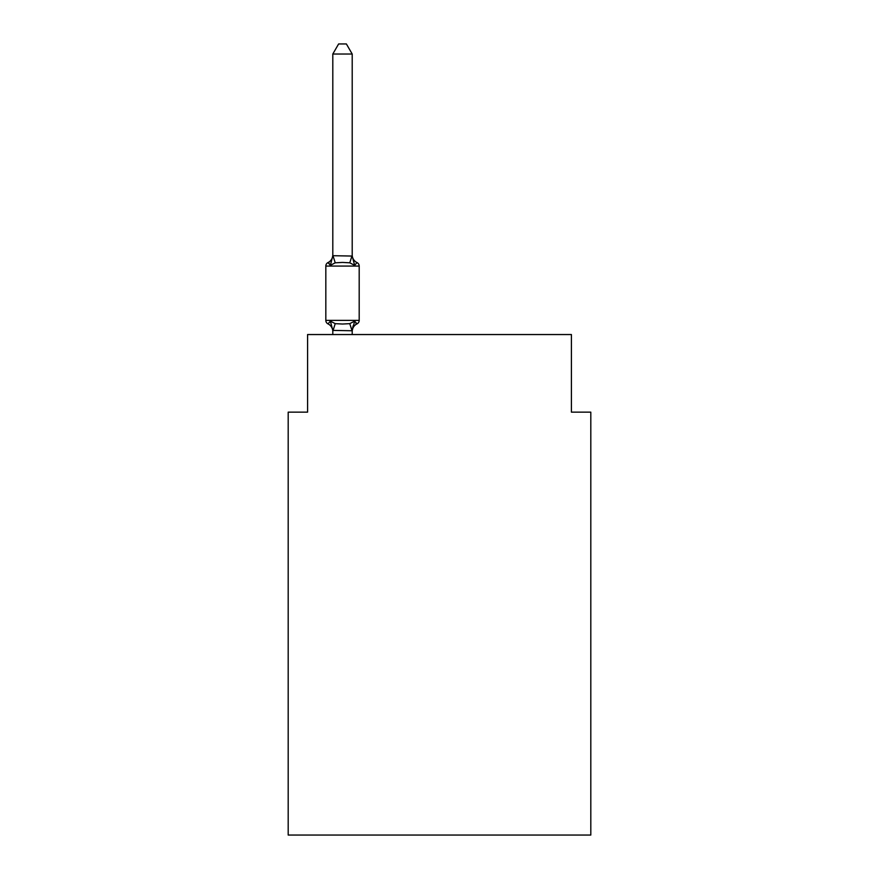 <?xml version="1.0" encoding="UTF-8"?>
<svg xmlns="http://www.w3.org/2000/svg" width="879" height="879" viewBox="0 0 879 879"><rect width="100%" height="100%" fill="white"/><g stroke="black" fill="none" stroke-linecap="round" stroke-linejoin="round"><path stroke-width="1.32" d="M590.809 835.05L590.809 412.152L571.416 412.152L571.416 334.547L307.584 334.547L307.584 412.152L288.191 412.152L288.191 835.05L590.809 835.05M352.204 54.037L332.8 54.037L338.624 43.95L346.381 43.95L352.204 54.037L352.204 256.053L354.633 265.315L357.006 262.579A3.879 3.879 0 0 1 359.192 266.073A3.879 3.879 0 0 0 357.006 262.579L354.633 265.315L357.006 262.579A3.879 3.879 0 0 1 359.192 266.073A3.879 3.879 0 0 0 357.006 262.579L354.633 265.315L357.006 262.579A3.879 3.879 0 0 1 359.192 266.073A3.879 3.879 0 0 0 357.006 262.579L354.633 265.315L357.006 262.579A3.879 3.879 0 0 1 359.192 266.073A3.879 3.879 0 0 0 357.006 262.579L354.633 265.315L357.006 262.579A3.879 3.879 0 0 1 359.192 266.073A3.879 3.879 0 0 0 357.006 262.579L354.633 265.315L357.006 262.579A3.879 3.879 0 0 1 359.192 266.073A3.879 3.879 0 0 0 357.006 262.579L354.633 265.315L357.006 262.579A3.879 3.879 0 0 1 359.192 266.073A3.879 3.879 0 0 0 357.006 262.579L354.633 265.315L357.006 262.579A3.879 3.879 0 0 1 359.192 266.073A3.879 3.879 0 0 0 357.006 262.579L354.633 265.315L357.006 262.579A3.879 3.879 0 0 1 359.192 266.073A3.879 3.879 0 0 0 357.006 262.579L354.633 265.315L357.006 262.579A3.879 3.879 0 0 1 359.192 266.073A3.879 3.879 0 0 0 357.006 262.579L354.633 265.315L357.006 262.579A3.879 3.879 0 0 1 359.192 266.073A3.879 3.879 0 0 0 357.006 262.579L354.633 265.315L357.006 262.579A3.879 3.879 0 0 1 359.192 266.073A3.879 3.879 0 0 0 357.006 262.579L354.633 265.315L357.006 262.579A3.879 3.879 0 0 1 359.192 266.073A3.879 3.879 0 0 0 357.006 262.579L354.633 265.315L357.006 262.579A3.879 3.879 0 0 1 359.192 266.073A3.879 3.879 0 0 0 357.006 262.579L354.633 265.315L357.006 262.579L354.633 265.315L349.776 262.821L342.502 262.425L335.229 262.821L330.383 265.315L327.999 262.579L329.109 263.118M330.383 265.315L327.999 262.579L330.383 265.315L327.999 262.579L330.383 265.315L327.999 262.579L330.383 265.315L327.999 262.579L330.383 265.315L327.999 262.579L330.383 265.315L327.999 262.579L330.383 265.315L327.999 262.579L330.383 265.315L327.999 262.579L330.383 265.315L327.999 262.579L330.383 265.315L327.999 262.579L330.383 265.315L327.999 262.579L330.383 265.315L327.999 262.579L330.383 265.315L332.8 255.701L352.204 256.053L352.204 254.91A8.537 8.537 0 0 0 357.006 262.579A3.879 3.879 0 0 1 359.192 266.073A3.879 3.879 0 0 0 357.006 262.579A3.879 3.879 0 0 1 359.192 266.073A3.879 3.879 0 0 0 357.006 262.579A3.879 3.879 0 0 1 359.192 266.073A3.879 3.879 0 0 0 357.006 262.579A3.879 3.879 0 0 1 359.192 266.073A3.879 3.879 0 0 0 357.006 262.579A3.879 3.879 0 0 1 359.192 266.073A3.879 3.879 0 0 0 357.006 262.579A3.879 3.879 0 0 1 359.192 266.073A3.879 3.879 0 0 0 357.006 262.579A3.879 3.879 0 0 1 359.192 266.073A3.879 3.879 0 0 0 357.006 262.579A3.879 3.879 0 0 1 359.192 266.073A3.879 3.879 0 0 0 357.006 262.579A3.879 3.879 0 0 1 359.192 266.073A3.879 3.879 0 0 0 357.006 262.579A3.879 3.879 0 0 1 359.192 266.073L359.192 320.385A3.879 3.879 0 0 1 357.006 323.879L355.896 323.34L357.006 323.879A3.879 3.879 0 0 0 359.192 320.385A3.879 3.879 0 0 1 357.006 323.879L355.896 323.34L357.006 323.879A3.879 3.879 0 0 0 359.192 320.385A3.879 3.879 0 0 1 357.006 323.879L355.896 323.34L357.006 323.879A3.879 3.879 0 0 0 359.192 320.385A3.879 3.879 0 0 1 357.006 323.879L355.896 323.34L357.006 323.879A3.879 3.879 0 0 0 359.192 320.385A3.879 3.879 0 0 1 357.006 323.879L355.896 323.34L357.006 323.879A3.879 3.879 0 0 0 359.192 320.385A3.879 3.879 0 0 1 357.006 323.879L355.896 323.34L357.006 323.879A3.879 3.879 0 0 0 359.192 320.385A3.879 3.879 0 0 1 357.006 323.879L355.896 323.34L357.006 323.879A3.879 3.879 0 0 0 359.192 320.385A3.879 3.879 0 0 1 357.006 323.879L355.896 323.34L357.006 323.879A3.879 3.879 0 0 0 359.192 320.385A3.879 3.879 0 0 1 357.006 323.879L355.896 323.34L357.006 323.879A3.879 3.879 0 0 0 359.192 320.385A3.879 3.879 0 0 1 357.006 323.879L355.896 323.34L357.006 323.879A3.879 3.879 0 0 0 359.192 320.385A3.879 3.879 0 0 1 357.006 323.879L355.896 323.34L357.006 323.879A3.879 3.879 0 0 0 359.192 320.385A3.879 3.879 0 0 1 357.006 323.879L355.896 323.34M354.633 321.143L357.006 323.879L354.633 321.143L357.006 323.879L354.633 321.143L357.006 323.879L354.633 321.143L357.006 323.879L354.633 321.143L357.006 323.879L354.633 321.143L357.006 323.879L354.633 321.143L357.006 323.879L354.633 321.143L357.006 323.879L354.633 321.143L357.006 323.879L354.633 321.143L357.006 323.879L354.633 321.143L357.006 323.879L354.633 321.143L352.204 330.757L332.8 330.405L332.8 331.548A8.537 8.537 0 0 0 327.999 323.879A3.879 3.879 0 0 1 325.823 320.385A3.879 3.879 0 0 0 327.999 323.879L330.383 321.143L327.999 323.879A3.879 3.879 0 0 1 325.823 320.385A3.879 3.879 0 0 0 327.999 323.879L330.383 321.143L327.999 323.879A3.879 3.879 0 0 1 325.823 320.385A3.879 3.879 0 0 0 327.999 323.879L330.383 321.143L327.999 323.879A3.879 3.879 0 0 1 325.823 320.385A3.879 3.879 0 0 0 327.999 323.879L330.383 321.143L327.999 323.879A3.879 3.879 0 0 1 325.823 320.385A3.879 3.879 0 0 0 327.999 323.879L330.383 321.143L327.999 323.879A3.879 3.879 0 0 1 325.823 320.385A3.879 3.879 0 0 0 327.999 323.879L330.383 321.143L327.999 323.879A3.879 3.879 0 0 1 325.823 320.385A3.879 3.879 0 0 0 327.999 323.879L330.383 321.143L327.999 323.879A3.879 3.879 0 0 1 325.823 320.385A3.879 3.879 0 0 0 327.999 323.879L330.383 321.143L327.999 323.879A3.879 3.879 0 0 1 325.823 320.385A3.879 3.879 0 0 0 327.999 323.879L330.383 321.143L327.999 323.879A3.879 3.879 0 0 1 325.823 320.385A3.879 3.879 0 0 0 327.999 323.879L330.383 321.143L327.999 323.879A3.879 3.879 0 0 1 325.823 320.385A3.879 3.879 0 0 0 327.999 323.879L330.383 321.143L327.999 323.879A3.879 3.879 0 0 1 325.823 320.385A3.879 3.879 0 0 0 327.999 323.879L330.383 321.143L335.229 323.648L342.502 324.032L349.776 323.648L354.633 321.143L357.006 323.879A3.879 3.879 0 0 0 359.192 320.385A3.879 3.879 0 0 1 357.006 323.879A8.537 8.537 0 0 0 352.204 331.548M352.204 330.405L353.116 325.845L352.204 330.405M332.8 256.053L332.8 54.037M332.8 334.547L332.8 330.405L330.383 321.143M352.204 256.053L352.204 254.91M354.633 265.315L357.006 262.579A3.879 3.879 0 0 1 359.192 266.073A3.879 3.879 0 0 0 357.006 262.579A3.879 3.879 0 0 1 359.192 266.073A3.879 3.879 0 0 0 357.006 262.579A3.879 3.879 0 0 1 359.192 266.073A3.879 3.879 0 0 0 357.006 262.579A3.879 3.879 0 0 1 359.192 266.073A3.879 3.879 0 0 0 357.006 262.579A3.879 3.879 0 0 1 359.192 266.073A3.879 3.879 0 0 0 357.006 262.579A3.879 3.879 0 0 1 359.192 266.073A3.879 3.879 0 0 0 357.006 262.579A3.879 3.879 0 0 1 359.192 266.073A3.879 3.879 0 0 0 357.006 262.579A3.879 3.879 0 0 1 359.192 266.073A3.879 3.879 0 0 0 357.006 262.579A3.879 3.879 0 0 1 359.192 266.073A3.879 3.879 0 0 0 357.006 262.579A3.879 3.879 0 0 1 359.192 266.073A3.879 3.879 0 0 0 357.006 262.579A3.879 3.879 0 0 1 359.192 266.073A3.879 3.879 0 0 0 357.006 262.579A3.879 3.879 0 0 1 359.192 266.073A3.879 3.879 0 0 0 357.006 262.579A3.879 3.879 0 0 1 359.192 266.073A3.879 3.879 0 0 0 357.006 262.579A3.879 3.879 0 0 1 359.192 266.073A3.879 3.879 0 0 0 357.006 262.579A3.879 3.879 0 0 1 359.192 266.073A3.879 3.879 0 0 0 357.006 262.579A3.879 3.879 0 0 1 359.192 266.073A3.879 3.879 0 0 0 357.006 262.579A3.879 3.879 0 0 1 359.192 266.073A3.879 3.879 0 0 0 357.006 262.579A3.879 3.879 0 0 1 359.192 266.073A3.879 3.879 0 0 0 357.006 262.579A3.879 3.879 0 0 1 359.192 266.073A3.879 3.879 0 0 0 357.006 262.579A3.879 3.879 0 0 1 359.192 266.073A3.879 3.879 0 0 0 357.006 262.579A3.879 3.879 0 0 1 359.192 266.073A3.879 3.879 0 0 0 357.006 262.579A3.879 3.879 0 0 1 359.192 266.073A3.879 3.879 0 0 0 357.006 262.579A3.879 3.879 0 0 1 359.192 266.073A3.879 3.879 0 0 0 357.006 262.579A3.879 3.879 0 0 1 359.192 266.073A3.879 3.879 0 0 0 357.006 262.579L354.633 265.315L357.006 262.579A3.879 3.879 0 0 1 359.192 266.073L325.823 266.073A3.879 3.879 0 0 1 327.999 262.579A8.537 8.537 0 0 0 332.8 254.91M325.823 266.073L325.823 320.385A3.879 3.879 0 0 0 327.999 323.879M352.204 334.547L352.204 330.757M357.006 323.879A3.879 3.879 0 0 0 359.192 320.385A3.879 3.879 0 0 1 357.006 323.879A3.879 3.879 0 0 0 359.192 320.385A3.879 3.879 0 0 1 357.006 323.879A3.879 3.879 0 0 0 359.192 320.385A3.879 3.879 0 0 1 357.006 323.879A3.879 3.879 0 0 0 359.192 320.385A3.879 3.879 0 0 1 357.006 323.879A3.879 3.879 0 0 0 359.192 320.385A3.879 3.879 0 0 1 357.006 323.879A3.879 3.879 0 0 0 359.192 320.385A3.879 3.879 0 0 1 357.006 323.879A3.879 3.879 0 0 0 359.192 320.385A3.879 3.879 0 0 1 357.006 323.879A3.879 3.879 0 0 0 359.192 320.385A3.879 3.879 0 0 1 357.006 323.879A3.879 3.879 0 0 0 359.192 320.385A3.879 3.879 0 0 1 357.006 323.879A3.879 3.879 0 0 0 359.192 320.385A3.879 3.879 0 0 1 357.006 323.879A3.879 3.879 0 0 0 359.192 320.385A3.879 3.879 0 0 1 357.006 323.879A3.879 3.879 0 0 0 359.192 320.385L325.823 320.385M335.229 323.648L332.965 330.812M349.776 323.648L352.05 330.812M332.965 255.657L335.229 262.821M352.05 255.657L349.776 262.821"/></g></svg>
